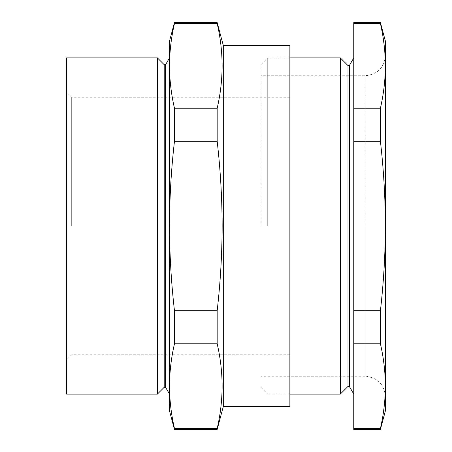 <?xml version="1.0" encoding="UTF-8"?>
<svg xmlns="http://www.w3.org/2000/svg" width="452" height="452" viewBox="0 0 452 452"><rect width="100%" height="100%" fill="white"/><g stroke="black" fill="none" stroke-linecap="round" stroke-linejoin="round"><path stroke-width="0.34" stroke-dasharray="2.26 1.69" d="M66.63 394.099L66.63 57.901M71.676 226L71.676 97.236L71.676 226M223.299 406.54L223.299 45.46M289.868 406.54L289.868 45.46M217.175 22.6L217.175 23.498C223.734 51.743 223.734 79.987 217.175 108.231L217.175 141.261C220.406 169.438 222.062 197.682 222.13 226C222.068 254.216 220.412 282.46 217.175 310.739L174.461 310.739L174.461 343.769C171.223 357.888 169.568 372.013 169.506 386.138C169.568 400.257 171.223 414.382 174.461 428.502L174.461 429.4M157.403 394.099L157.403 57.901M165.568 387.279L165.568 64.721M169.506 65.873L169.506 65.851C169.568 79.987 171.223 94.112 174.461 108.231L174.461 141.261C171.223 169.438 169.573 197.682 169.506 226C169.568 254.216 171.223 282.46 174.461 310.739M164.223 387.279L164.223 64.721M174.461 343.769L217.175 343.769L217.175 310.739M217.175 141.261L174.461 141.261M217.175 108.231L174.461 108.231M217.175 23.498L174.461 23.498C171.223 37.618 169.568 51.743 169.506 65.862L169.506 41.092M174.461 22.6L174.461 23.498M217.175 429.4L217.175 428.502L174.461 428.502M217.175 343.769C223.734 372.013 223.734 400.257 217.175 428.502M169.506 410.908L169.506 386.127M169.506 386.138L169.506 65.862M289.868 226L289.868 97.236L289.868 226M260.979 226L260.979 64.625L260.979 226M267.703 226L267.703 57.901L267.703 226M347.995 386.426L347.995 65.574M340.316 394.099L340.316 57.901M349.339 386.426L349.339 65.574M353.769 226L353.769 57.901L353.769 226M380.414 429.4L380.414 428.502C383.658 414.382 385.307 400.257 385.37 386.138C385.307 372.013 383.658 357.888 380.414 343.769L380.414 310.739C383.658 282.46 385.307 254.216 385.37 226C385.302 197.682 383.652 169.438 380.414 141.261L380.414 108.231C383.658 94.112 385.307 79.987 385.37 65.862L385.37 55.545C384.172 67.8 377.448 74.523 365.199 75.721L365.199 226L365.199 75.721L260.979 75.721M380.414 343.769L353.769 343.769L353.769 22.6M380.414 310.739L353.769 310.739M380.414 141.261L353.769 141.261M380.414 108.231L353.769 108.231M385.37 410.908L385.37 65.862C385.307 51.743 383.658 37.618 380.414 23.498L353.769 23.498M380.414 23.498L380.414 22.6M353.769 429.4L353.769 343.769M380.414 428.502L353.769 428.502M385.37 65.862L385.37 41.092M365.199 226L365.199 376.279L365.199 226M289.868 354.763L71.676 354.763L66.63 359.809M289.868 97.236L71.676 97.236L66.63 92.191M260.979 64.625L267.703 57.901L289.868 57.901M385.37 396.455C384.172 384.2 377.448 377.476 365.199 376.279L260.979 376.279M260.979 387.375L267.703 394.099L289.868 394.099"/><path stroke-width="0.68" d="M223.299 406.54L289.868 406.54L289.868 45.46L223.299 45.46L223.299 406.54L217.175 429.4L174.461 429.4L174.461 428.502C171.223 414.382 169.568 400.257 169.506 386.138C169.568 372.013 171.223 357.888 174.461 343.769L174.461 310.739C171.223 282.46 169.568 254.216 169.506 226C169.573 197.682 171.223 169.438 174.461 141.261L174.461 108.231C171.223 94.112 169.568 79.987 169.506 65.862L169.506 65.873M217.175 22.6L217.175 23.498L174.461 23.498L174.461 22.6L217.175 22.6L223.299 45.46M174.461 310.739L217.175 310.739C220.412 282.46 222.068 254.216 222.13 226C222.062 197.682 220.406 169.438 217.175 141.261L217.175 108.231C223.734 79.987 223.734 51.743 217.175 23.498M66.63 57.901L66.63 394.099L157.403 394.099L157.403 57.901L66.63 57.901M157.403 394.099L164.223 387.279L164.223 64.721L165.568 64.721L165.568 387.279L169.506 394.099M217.175 108.231L174.461 108.231M169.506 386.127L169.506 65.862C169.568 51.743 171.223 37.618 174.461 23.498M217.175 141.261L174.461 141.261M217.175 310.739L217.175 343.769L174.461 343.769M217.175 343.769C223.734 372.013 223.734 400.257 217.175 428.502L174.461 428.502M217.175 428.502L217.175 429.4M169.506 386.138L169.506 410.908L174.461 429.4M174.461 22.6L169.506 41.092L169.506 65.862M289.868 57.901L340.316 57.901L347.995 65.574L347.995 386.426L349.339 386.426L353.769 394.099M340.316 57.901L340.316 394.099L289.868 394.099M347.995 65.574L349.339 65.574L349.339 386.426M385.37 55.545L385.37 65.856C385.307 79.987 383.658 94.112 380.414 108.231L353.769 108.231L353.769 429.4L380.414 429.4L380.414 428.502L353.769 428.502M380.414 23.498C383.658 37.618 385.307 51.743 385.37 65.862L385.37 41.092L380.414 22.6L380.414 23.498L353.769 23.498L353.769 108.231M380.414 22.6L353.769 22.6L353.769 23.498M380.414 108.231L380.414 141.261L353.769 141.261M380.414 141.261C383.652 169.438 385.302 197.682 385.37 226C385.307 254.216 383.658 282.46 380.414 310.739L353.769 310.739M380.414 310.739L380.414 343.769L353.769 343.769M380.414 343.769C383.658 357.888 385.307 372.013 385.37 386.138C385.307 400.257 383.658 414.382 380.414 428.502M385.37 65.862L385.37 410.908L380.414 429.4M165.568 64.721L169.506 57.901M164.223 64.721L157.403 57.901M164.223 387.279L165.568 387.279M349.339 65.574L353.769 57.901M347.995 386.426L340.316 394.099"/></g></svg>
